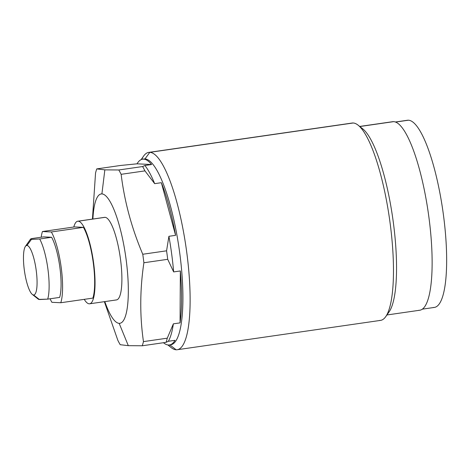 <?xml version="1.0" encoding="UTF-8"?>
<svg xmlns="http://www.w3.org/2000/svg" width="470" height="470" viewBox="0 0 470 470"><rect width="100%" height="100%" fill="white"/><g stroke="black" fill="none" stroke-linecap="round" stroke-linejoin="round"><path stroke-width="0.7" d="M51.63 237.268L43.569 236.874L51.63 237.268A34.762 8.149 81.8 0 1 59.89 267.542A34.762 8.149 81.8 0 1 59.655 297.404L47.699 299.132A34.762 8.149 -98.2 0 0 47.94 269.269A34.762 8.149 -98.2 0 0 39.674 238.989L51.63 237.268A34.762 8.149 81.8 0 1 59.89 267.542A34.762 8.149 81.8 0 1 59.655 297.404L47.699 299.132L39.439 299.543L33.576 294.978A25.004 5.863 -98.2 0 0 36.225 270.509A25.004 5.863 -98.2 0 0 26.966 245.458L31.414 239.406C30.139 239.347 30.203 239.077 31.613 238.596L43.569 236.874L51.63 237.268L39.674 238.989L31.414 239.406L39.674 238.989A34.762 8.149 81.8 0 1 47.94 269.269A34.762 8.149 81.8 0 1 47.699 299.132L59.655 297.404A34.762 8.149 -98.2 0 0 59.89 267.542A34.762 8.149 -98.2 0 0 51.63 237.268L39.674 238.989L31.414 239.406L26.966 245.458A25.004 5.863 -98.2 0 0 25.404 246.403A25.004 5.863 -98.2 0 0 24.469 271.055A25.004 5.863 -98.2 0 0 32.336 294.437A25.004 5.863 -98.2 0 0 33.576 294.978L39.439 299.543L47.699 299.132A34.762 8.149 -98.2 0 0 47.94 269.269A34.762 8.149 -98.2 0 0 39.674 238.989M50.102 298.785A40.32 9.453 -98.2 0 0 51.882 302.304A40.32 9.453 -98.2 0 1 50.102 298.785A40.32 9.453 -98.2 0 0 51.882 302.304L60.783 302.739A40.32 9.453 -98.2 0 0 61.218 267.606A40.32 9.453 -98.2 0 0 51.342 231.974L42.441 231.534A40.32 9.453 -98.2 0 0 41.213 237.209A40.32 9.453 -98.2 0 1 42.441 231.534L74.513 226.91L83.413 227.345A40.32 9.453 81.8 0 1 93.295 262.977A40.32 9.453 81.8 0 1 92.86 298.109L60.783 302.739A40.32 9.453 -98.2 0 0 61.218 267.606A40.32 9.453 -98.2 0 0 51.342 231.974L83.413 227.345L51.342 231.974L42.441 231.534L51.342 231.974L83.413 227.345A40.32 9.453 81.8 0 1 93.295 262.977A40.32 9.453 81.8 0 1 92.86 298.109A40.32 9.453 -98.2 0 0 93.295 262.977A40.32 9.453 -98.2 0 0 83.413 227.345L74.513 226.91L42.441 231.534A40.32 9.453 -98.2 0 0 41.213 237.209M47.699 299.132L38.593 299.408M43.569 236.874L31.613 238.596L30.515 239.142L31.414 239.406C30.139 239.347 30.203 239.077 31.613 238.596L43.569 236.874M26.966 245.458A25.004 5.863 -98.2 0 0 24.311 269.927A25.004 5.863 -98.2 0 0 33.576 294.978A25.004 5.863 -98.2 0 0 36.225 270.509A25.004 5.863 -98.2 0 0 26.966 245.458L31.414 239.406M60.783 302.739L51.882 302.304L60.783 302.739A40.32 9.453 -98.2 0 0 61.218 267.606A40.32 9.453 -98.2 0 0 51.342 231.974M84.242 299.355A41.712 9.776 -98.2 0 0 89.194 303.814A41.712 9.776 -98.2 0 1 84.242 299.355A41.712 9.776 -98.2 0 0 89.194 303.814A41.712 9.776 -98.2 0 0 93.624 262.994A41.712 9.776 -98.2 0 0 78.173 221.206A41.712 9.776 -98.2 0 0 73.802 227.01A41.712 9.776 -98.2 0 1 77.726 221.223L104.581 217.351A41.712 9.776 81.8 0 1 105.027 217.328A41.712 9.776 81.8 0 1 120.349 258.177A41.712 9.776 81.8 0 1 116.495 299.919L89.647 303.796A41.712 9.776 -98.2 0 0 93.495 262.054A41.712 9.776 -98.2 0 0 78.173 221.206L105.027 217.328L78.173 221.206A41.712 9.776 -98.2 0 0 77.726 221.223M42.441 231.534L74.513 226.91L83.413 227.345M73.802 227.01A41.712 9.776 -98.2 0 1 91.762 251.791A41.712 9.776 -98.2 0 1 89.194 303.814A41.712 9.776 -98.2 0 0 89.647 303.796M92.437 219.102L95.539 173.066A100.11 23.465 81.8 0 1 96.744 168.906L104.845 169.864L101.902 193.922A65.348 15.316 -98.2 0 0 92.907 219.032A65.348 15.316 81.8 0 1 120.626 230.47A65.348 15.316 81.8 0 1 119.174 323.342A65.348 15.316 -98.2 0 0 126.107 259.393A65.348 15.316 -98.2 0 0 101.902 193.922A65.348 15.316 -98.2 0 0 92.907 219.032M104.828 301.605A65.348 15.316 -98.2 0 0 119.174 323.342A65.348 15.316 81.8 0 1 104.828 301.605A65.348 15.316 -98.2 0 0 119.174 323.342L128.304 345.662L120.197 344.698A100.11 23.465 81.8 0 1 117.858 340.362L104.358 301.67M105.027 217.328A41.712 9.776 81.8 0 1 120.479 259.117A41.712 9.776 81.8 0 1 116.049 299.936A41.712 9.776 -98.2 0 0 120.214 257.237A41.712 9.776 -98.2 0 0 104.146 217.457A41.712 9.776 81.8 0 1 105.027 217.328L78.173 221.206M143.462 341.614A100.11 23.465 81.8 0 1 142.257 345.779L128.304 345.662L119.174 323.342A65.348 15.316 -98.2 0 0 126.107 259.393A65.348 15.316 -98.2 0 0 101.902 193.922L104.845 169.864L118.798 169.981A100.11 23.465 81.8 0 1 121.137 174.317C124.474 201.53 131.682 228.173 142.763 254.252A100.11 23.465 81.8 0 1 143.896 262.754C139.878 289.608 139.731 315.893 143.462 341.614L167.273 338.177A100.11 23.465 81.8 0 1 166.069 342.342L142.257 345.779A100.11 23.465 -98.2 0 0 143.462 341.614C139.731 315.893 139.878 289.608 143.896 262.754A100.11 23.465 -98.2 0 0 142.763 254.252L166.574 250.816A100.11 23.465 81.8 0 1 167.708 259.317L143.896 262.754L167.708 259.317A100.11 23.465 -98.2 0 0 166.574 250.816L168.906 236.304A93.853 21.996 81.8 0 1 173.653 271.913L167.708 259.317L173.653 271.913L180.345 270.949L180.057 322.878L173.371 323.842A93.853 21.996 81.8 0 1 168.325 341.285L166.069 342.342A100.11 23.465 -98.2 0 0 167.273 338.177L173.371 323.842L167.273 338.177L143.462 341.614L167.273 338.177L173.371 323.842L180.057 322.878A93.853 21.996 -98.2 0 0 180.345 270.949L173.653 271.913A93.853 21.996 -98.2 0 0 168.906 236.304L175.592 235.335A93.853 21.996 -98.2 0 0 161.357 182.695L154.665 183.658L144.954 170.88L121.137 174.317A100.11 23.465 -98.2 0 0 118.798 169.981L142.616 166.545A100.11 23.465 81.8 0 1 144.954 170.88A100.11 23.465 -98.2 0 0 142.616 166.545L144.872 165.493A93.853 21.996 81.8 0 1 154.665 183.658A93.853 21.996 -98.2 0 0 144.872 165.493L151.557 164.529A93.853 21.996 -98.2 0 0 143.62 159.136L144.96 158.942A93.853 21.996 81.8 0 1 179.434 250.851A93.853 21.996 81.8 0 1 170.769 344.769L169.429 344.957A93.853 21.996 -98.2 0 0 175.016 340.321L168.325 341.285A93.853 21.996 -98.2 0 0 173.371 323.842L180.057 322.878A93.853 21.996 -98.2 0 0 180.345 270.949L180.057 322.878A93.853 21.996 -98.2 0 0 180.345 270.949L173.653 271.913L167.708 259.317L143.896 262.754C139.878 289.608 139.731 315.893 143.462 341.614A100.11 23.465 -98.2 0 1 142.257 345.779L166.069 342.342L168.325 341.285L175.016 340.321L168.325 341.285L166.069 342.342L142.257 345.779L128.304 345.662L142.257 345.779M163.466 342.718A93.853 21.996 -98.2 0 0 168.425 345.004A93.853 21.996 -98.2 0 1 163.466 342.718A93.853 21.996 -98.2 0 0 168.425 345.004A93.853 21.996 -98.2 0 0 169.429 344.957M168.425 345.004A93.853 21.996 -98.2 0 0 175.016 340.321A93.853 21.996 -98.2 0 1 168.425 345.004M175.592 235.335A93.853 21.996 -98.2 0 0 161.357 182.695L175.592 235.335A93.853 21.996 -98.2 0 0 161.357 182.695L175.592 235.335L168.906 236.304L166.574 250.816L142.763 254.252C131.682 228.173 124.474 201.53 121.137 174.317L144.954 170.88L154.665 183.658L161.357 182.695L175.592 235.335L168.906 236.304L166.574 250.816L142.763 254.252C131.682 228.173 124.474 201.53 121.137 174.317A100.11 23.465 -98.2 0 0 118.798 169.981L104.845 169.864L96.744 168.906L120.555 165.469L137.034 163.819L151.557 164.529A93.853 21.996 -98.2 0 0 143.62 159.136A93.853 21.996 -98.2 0 0 137.034 163.819L120.555 165.469L96.744 168.906A100.11 23.465 -98.2 0 0 95.539 173.066A100.11 23.465 -98.2 0 1 96.744 168.906L104.845 169.864L118.798 169.981L142.616 166.545L118.798 169.981M143.62 159.136A93.853 21.996 -98.2 0 0 142.616 159.177A93.853 21.996 -98.2 0 0 137.034 163.819L151.557 164.529L144.872 165.493L142.616 166.545L144.872 165.493L151.557 164.529A93.853 21.996 -98.2 0 0 143.62 159.136L144.96 158.942L143.62 159.136A93.853 21.996 -98.2 0 0 137.034 163.819L151.557 164.529M142.616 159.177L143.955 158.989A93.853 21.996 81.8 0 1 144.96 158.942A93.853 21.996 -98.2 0 0 143.291 159.13A93.853 21.996 81.8 0 1 179.135 248.736A93.853 21.996 81.8 0 1 170.093 344.815A93.853 21.996 -98.2 0 0 179.628 252.278A93.853 21.996 -98.2 0 0 144.96 158.942L149.807 152.345A99.693 23.365 81.8 0 1 186.731 252.226A99.693 23.365 81.8 0 1 176.15 349.786A99.693 23.365 81.8 0 1 171.227 347.63L167.849 344.945M117.858 340.362A100.11 23.465 -98.2 0 0 120.197 344.698L128.304 345.662L120.197 344.698A100.11 23.465 -98.2 0 1 117.858 340.362M169.87 344.898L176.15 349.786A99.693 23.365 -98.2 0 0 177.219 349.733A99.693 23.365 -98.2 0 0 186.425 249.975A99.693 23.365 -98.2 0 0 149.807 152.345L353.152 122.999A99.693 23.365 81.8 0 1 389.771 220.63A99.693 23.365 81.8 0 1 380.565 320.387L177.219 349.733M141.106 159.641L143.585 156.111A99.693 23.365 81.8 0 1 149.807 152.345A99.693 23.365 -98.2 0 0 148.737 152.397A99.693 23.365 -98.2 0 0 141.734 159.389A99.693 23.365 -98.2 0 1 183.711 232.985A99.693 23.365 -98.2 0 1 176.15 349.786A99.693 23.365 -98.2 0 1 168.524 345.009A99.693 23.365 -98.2 0 0 176.15 349.786M148.737 152.397L352.083 123.046A99.693 23.365 81.8 0 1 353.152 122.999L149.807 152.345L353.152 122.999A99.693 23.365 -98.2 0 0 351.049 123.305A99.693 23.365 81.8 0 1 389.454 218.38A99.693 23.365 81.8 0 1 379.496 320.434A99.693 23.365 -98.2 0 0 385.723 316.674A99.693 23.365 -98.2 0 0 389.454 218.38A99.693 23.365 -98.2 0 0 358.081 125.155A99.693 23.365 -98.2 0 0 353.152 122.999M358.081 125.155L362.728 128.845A95.24 22.325 81.8 0 1 392.703 217.91A95.24 22.325 81.8 0 1 389.137 311.816L385.723 316.674M359.703 126.442L392.585 121.701A95.24 22.325 81.8 0 1 393.607 121.654A95.24 22.325 -98.2 0 0 391.598 121.942A95.24 22.325 -98.2 0 1 428.288 212.775A95.24 22.325 -98.2 0 1 418.776 310.276A95.24 22.325 -98.2 0 0 428.887 217.075A95.24 22.325 -98.2 0 0 393.607 121.654L359.814 126.53L393.607 121.654A95.24 22.325 81.8 0 1 428.593 214.925A95.24 22.325 81.8 0 1 419.798 310.229L386.916 314.976M387.368 313.825A95.24 22.325 -98.2 0 0 392.703 217.91A95.24 22.325 -98.2 0 0 360.466 127.423A95.24 22.325 -98.2 0 1 392.703 217.91A95.24 22.325 -98.2 0 1 387.368 313.825M395.352 122L407.402 120.261A94.546 22.16 81.8 0 1 408.418 120.214L395.546 122.071L408.418 120.214A94.546 22.16 81.8 0 1 443.145 212.81A94.546 22.16 81.8 0 1 434.415 307.415L422.365 309.154M408.418 120.214A94.546 22.16 -98.2 0 0 406.421 120.502A94.546 22.16 -98.2 0 1 442.84 210.678A94.546 22.16 -98.2 0 1 433.399 307.462A94.546 22.16 -98.2 0 0 443.433 214.943A94.546 22.16 -98.2 0 0 408.418 120.214L395.546 122.071M39.439 299.543L33.576 294.978A25.004 5.863 81.8 0 1 23.459 257.584A25.004 5.863 81.8 0 1 33.775 258.089A25.004 5.863 81.8 0 1 33.576 294.978M119.174 323.342L128.304 345.662M101.902 193.922L104.845 169.864M161.357 182.695L154.665 183.658L144.954 170.88L121.137 174.317M180.345 270.949L180.057 322.878M137.034 163.819L120.555 165.469L96.744 168.906M359.814 126.53L393.607 121.654M166.069 342.342A100.11 23.465 -98.2 0 0 167.273 338.177M167.708 259.317A100.11 23.465 -98.2 0 0 166.574 250.816M143.896 262.754A100.11 23.465 -98.2 0 0 142.763 254.252M144.954 170.88A100.11 23.465 -98.2 0 0 142.616 166.545M168.325 341.285A93.853 21.996 -98.2 0 0 173.371 323.842M173.653 271.913A93.853 21.996 -98.2 0 0 168.906 236.304M154.665 183.658A93.853 21.996 -98.2 0 0 144.872 165.493M38.569 299.39L32.336 294.437M30.527 239.118L25.404 246.403"/></g></svg>
